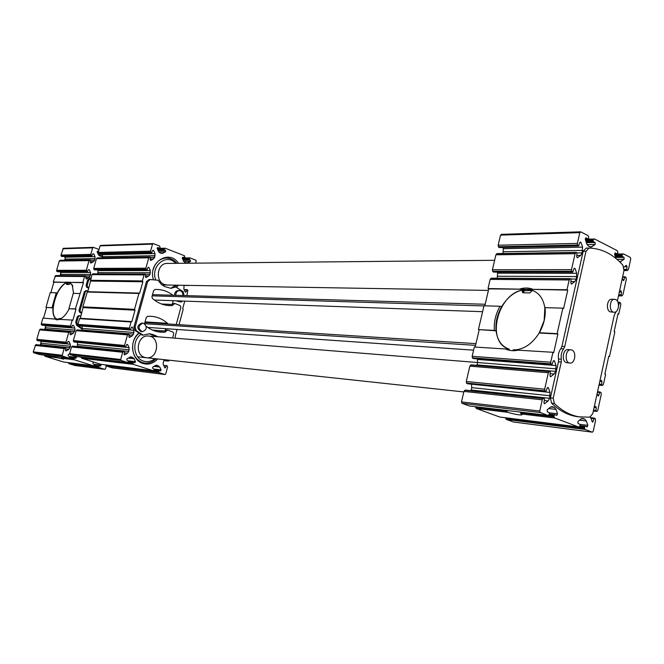 <?xml version="1.0" encoding="UTF-8"?>
<svg xmlns="http://www.w3.org/2000/svg" width="664" height="664" viewBox="0 0 664 664"><rect width="100%" height="100%" fill="white"/><g stroke="black" fill="none" stroke-linecap="round" stroke-linejoin="round"><path stroke-width="1" d="M590.429 417.009L592.537 422.204L594.421 418.129L595.384 418.868L595.591 420.428L593.234 431.276L592.363 432.173L585.208 429.483L584.486 428.355L584.594 426.761L585.117 426.222L587.084 426.952L587.831 425.342L586.354 421.034L584.727 419.092L583.108 418.478L580.942 418.959L577.921 421.565L578.012 423.516L579.813 424.205L580.112 425.068L579.556 426.487L578.477 426.944L554.797 418.013L554.042 416.843L554.149 415.224L554.689 414.676L556.756 415.432L557.528 413.796L555.976 409.381L554.274 407.389L552.083 406.617L550.331 407.215L547.178 409.854L547.277 411.854L549.161 412.568L549.468 413.448L548.887 414.9L547.767 415.357L469.382 405.978L462.003 403.297L461.488 401.903L463.937 391.42L465.182 390.1L543.451 398.408M553.942 416.145L520.402 412.087M578.477 426.944L499.685 417.017L476.312 408.501L507.504 412.278L506.524 410.252M476.312 408.501L475.474 406.708M520.393 412.128L521.049 413.921L554.797 418.013M547.767 415.357L540.28 412.535L539.749 411.049L542.272 399.819L543.135 398.616L544.248 398.666L544.563 399.554L543.932 402.384L544.53 403.753L548.132 400.973L549.626 398.3L550.041 392.449L548.472 387.983L547.9 387.444L547.094 388.257L545.924 391.619L544.887 390.839L544.654 389.212L548.348 372.761L549.211 371.574L550.315 371.641L549.991 375.343L550.614 376.72L554.166 374.015L555.652 371.375L556.058 365.54L554.506 361.067L553.917 360.51L553.145 361.307L551.991 364.644L550.946 363.847L550.713 362.22L552.946 352.285L553.726 352.617L557.909 333.992L557.129 333.652L562.856 308.171L563.62 308.519L567.761 290.093L566.99 289.728L569.181 279.967L570.351 278.656L571.098 278.98L570.783 282.632L571.455 284.043L574.85 281.569L576.302 279.046L576.709 273.286L575.19 268.746L574.551 268.156L573.862 268.903L572.783 272.149L571.721 271.286L571.496 269.659L575.09 253.673L576.236 252.386L576.991 252.718L576.676 256.362L577.356 257.773L580.718 255.374L582.154 252.876L582.56 247.141L581.058 242.584L580.402 241.987L579.738 242.717L578.676 245.929L577.605 245.057L577.389 243.422L579.813 232.641L580.817 231.894L587.947 235.562L588.669 236.807L588.561 238.393L588.121 238.882L585.93 237.87L585.308 239.413L586.793 243.962L588.428 246.12L590.977 247.157L595.176 244.468L595.093 242.501L593.317 241.588L593.018 240.683L593.566 239.331L594.629 239.007L617.18 250.627L617.96 252.527L617.337 253.872L615.03 252.967M102.638 256.428L99.774 255.98L98.421 254.677L97.168 251.922L97.658 250.984L98.546 251.274M97.127 251.822L98.396 251.789M93.715 362.054L92.968 362.519L93.06 363.706L94.778 364.702L93.466 365.806L63.661 362.046L44.978 356.244L56.813 357.68L56.066 356.526M44.978 356.244L44.305 355.115M56.813 357.68L63.719 359.166L61.876 358.294L61.271 357.149M93.466 365.806L74.302 359.797L73.762 358.103L75.845 358.286L76.451 357.315L76.061 356.485L127.388 362.453L128.783 361.257L126.948 360.17L126.849 358.875L130.891 356.883L132.734 357.431L134.169 358.759L135.506 361.664L134.875 362.71L132.7 362.511L133.257 364.337L153.201 370.736L154.563 369.549L152.77 368.487L152.678 367.209L155.202 365.573L157.036 365.316L159.8 367.067L161.095 369.923L160.48 370.952L158.364 370.769L158.912 372.57L165.004 374.513L165.726 373.948L167.635 366.901L166.614 365.366L165.054 367.989L163.319 364.785L163.17 362.677L164.415 359.689M69.612 353.796L68.143 354.7L68.243 355.904L70.002 356.925L68.666 358.037L62.682 356.161L62.25 355.257L64.142 348.55L65.703 347.886L65.487 350.127L66.325 350.882L68.824 349.364L70.417 346.259L70.26 344.259L68.973 341.537L67.877 341.669L66.973 343.678L65.944 342.201L68.732 332.357L70.284 331.709L70.06 333.942L70.899 334.706L73.38 333.203L74.974 330.124L74.816 328.124L73.53 325.393L72.442 325.526L71.563 327.518L70.517 326.032L72.202 320.073L72.832 320.289L75.995 309.092L75.372 308.884L83.481 282.64L82.867 282.416L84.535 276.514L86.063 275.925L85.847 278.133L86.677 278.913L89.117 277.494L90.686 274.473L90.536 272.481L89.266 269.733L88.196 269.825L87.358 271.792L86.295 270.281L89.042 260.603L90.561 260.022L90.345 262.23L90.91 263.085L93.607 261.616L94.745 260.105L95.018 256.619L93.757 253.864L92.686 253.955L91.864 255.906L90.794 254.395L92.653 247.846L93.458 247.39L99.044 249.49M52.589 356.087L68.666 358.037M619.819 261.94L624.11 259.267L624.027 257.35L622.326 256.47L622.043 255.59L622.575 254.262L623.596 253.938L630.294 257.391L630.759 258.844L628.493 269.277L627.414 270.53L626.725 270.215L627.015 266.704L624.475 266.712M615.478 252.959L614.64 254.428L615.935 258.445M597.119 393.677L598.264 396.01L600.107 391.976L601.069 392.723L601.277 394.291L597.824 410.186L597.019 411.348L595.981 411.315L596.289 407.721L595.732 406.409L594.081 407.621M618.574 305.457L619.612 302.244L620.599 303.05L620.798 304.618L618.748 314.055L618.035 313.715L614.15 331.552L614.864 331.875L609.502 356.502L608.78 356.194L604.862 374.206L605.585 374.513L603.501 384.107L602.696 385.253L601.675 385.203L601.974 381.626L601.401 380.298L599.783 381.485M622.301 278.257L623.479 280.656L625.148 276.797L626.135 277.618L626.335 279.187L622.965 294.65L621.877 295.92L621.189 295.621L621.487 292.094L620.865 290.732L619.346 291.811M627.015 266.704L626.384 265.334L623.919 267.152M616.192 311.524L614.25 315.184L592.769 413.614L589.773 417.183L578.394 416.818C568.708 415.664 559.76 411.116 551.56 403.172L550.406 397.869L558.474 361.789L558.532 359C557.934 354.991 558.698 351.563 560.831 348.724L561.918 346.376L583.158 251.382L586.121 248.12L588.893 248.07M74.833 365.482L69.014 363.714L68.35 362.644M52.581 356.111L39.483 354.543L33.648 352.733L33.233 351.862L35.731 344.749L65.064 347.72M40.902 341.072L41.176 343.246L40.604 345.114M37.898 340.765L37.01 340.292L36.819 339.346L39.525 329.892L40.479 329.103L69.629 331.535M45.285 325.484L45.608 327.759L45.094 329.493M42.363 325.252L41.459 324.779L41.268 323.833L42.903 318.114L56.805 319.21C53.875 317.915 52.597 314.147 52.962 307.905L45.982 307.374L50.207 292.641L56.249 292.832L51.999 307.681L52.962 307.905M43.558 318.156L46.588 307.573M50.862 292.666L53.867 282.183L53.261 281.968L55.535 275.66L85.349 275.751M60.532 275.577L60.88 274.348L90.686 274.473M60.424 271.767L60.88 274.348M57.751 271.75L56.789 271.269L56.606 270.323L59.27 261.027L60.158 260.28L89.831 259.848M64.931 260.205L65.238 259.118L95.168 258.611M64.748 256.462L65.238 259.118M62.142 256.495L61.163 256.013L60.972 255.067L63.346 248.303L93.234 247.348M94.686 364.279L101.061 365.067L100.679 364.245M101.061 365.067L100.463 366.03L98.438 365.856L98.961 367.524L104.821 369.358L105.526 368.835L106.315 365.988M80.875 315.964L81.639 313.267L79.614 312.229L79.008 310.528L84.328 291.687L86.536 290.699M88.777 288.292L86.685 287.197L86.079 285.495L87.615 280.075L90.088 278.05L90.985 278.058L90.088 278.05M82.195 329.095L76.717 325.493L75.704 322.231L77.248 316.761L78.576 315.724L79.564 315.782M566.99 289.728L488.779 288.873L488.023 288.533L490.156 279.403L491.302 278.183L570.21 278.689M567.761 290.093L488.023 288.533M550.713 362.22L472.162 356.294L474.328 347.015L509.396 349.231C501.776 346.616 497.328 340.474 496.066 330.796L494.373 330.423C493.742 322.248 495.61 314.188 499.984 306.262L501.669 306.627C508.499 295.621 516.932 289.902 526.95 289.462L531.731 290.193C539.01 292.65 543.384 298.568 544.854 307.947L545.078 307.631C545.899 316.089 544.007 324.455 539.384 332.739L539.168 333.021C531.881 344.384 523.182 350.003 513.098 349.878L552.946 352.285M484.82 305.805L488.779 288.873M499.984 306.262L483.981 305.78L478.412 329.601L494.373 330.423M562.856 308.171L545.078 307.631M557.129 333.652L539.384 332.739M557.909 333.992L539.168 333.021L544.148 320.554L544.854 307.947M501.669 306.627C497.195 314.553 495.327 322.604 496.066 330.796L478.412 329.601M609.502 356.502L608.722 356.452M618.748 314.055L617.968 314.031M72.202 320.073L58.947 319.351L60.847 318.687C63.852 317.035 66.641 313.723 69.214 308.743L75.372 308.884M45.982 307.374L51.999 307.681M69.214 308.743L75.995 309.092M68.956 308.553L73.272 293.347L79.713 293.538M53.261 281.968L67.296 282.383C63.727 283.403 60.358 286.956 57.204 293.048L56.249 292.832M83.481 282.64L69.463 282.416L72.227 284.873L73.538 293.355M53.867 282.183L67.296 282.383M69.463 282.416L82.867 282.416M69.014 363.714L98.961 367.524M61.876 358.294L74.302 359.797M35.076 345.429L64.142 348.55M36.819 339.346L65.944 342.201M39.525 329.892L68.732 332.357M41.268 323.833L70.517 326.032M59.909 319.251L57.021 319.899L54.614 318.894M65.097 282.15L70.45 282.225M54.888 276.307L84.535 276.514M56.606 270.323L86.295 270.281M59.27 261.027L89.042 260.603M60.972 255.067L90.794 254.395M623.596 253.938L614.573 254.055M594.629 239.007L585.258 239.248M577.389 243.422L498.166 245.207L500.523 235.114L501.519 234.417M499.594 247.514L498.382 246.734L498.166 245.207M582.56 247.141L503.27 248.685L502.856 247.481M503.27 248.685L503.021 253.507M575.09 253.673L495.917 254.802L496.738 253.764L576.078 252.428M571.496 269.659L492.414 269.758L495.917 254.802M493.833 272.057L492.638 271.286L492.414 269.758M576.709 273.286L497.56 273.161L497.187 272.091M497.56 273.161L497.253 278.216M569.181 279.967L490.156 279.403M519.721 289.014C524.352 287.603 528.685 287.67 532.727 289.213M475.158 347.073L479.176 329.925M505.885 349.131C509.811 350.916 514.119 351.198 518.825 349.994M473.523 358.568L472.386 357.821L472.162 356.294M556.058 365.54L477.433 359.431L477.225 358.867M477.433 359.431L477.59 362.527L476.918 365.333M548.348 372.761L469.855 366.146L470.701 365.042L549.493 371.375M544.654 389.212L466.261 381.509L469.855 366.146M467.605 383.767L466.485 383.037L466.261 381.509M550.041 392.449L471.415 384.166M471.564 384.564L471.722 387.668L470.967 390.714M542.272 399.819L463.937 391.42M507.504 412.278C514.202 414.212 518.991 415.091 521.862 414.909L521.049 413.921M585.208 429.483L506.341 419.432L505.528 417.747M513.529 421.997L506.341 419.432M53.178 307.631C53.958 295.339 63.628 280.407 69.529 282.598L72.285 285.03L72.849 286.317L70.409 282.972L69.23 284.507L66.599 284.466L66.591 282.798C56.116 285.819 47.874 317.483 57.204 319.185C54.091 318.006 52.755 314.155 53.178 307.631M61.752 318.147L57.204 319.185L61.752 318.147M66.466 283.777L67.686 284.209L67.852 283.229L70.343 282.93M523.788 290.749L531.723 290.541M485.176 304.261L152.537 294.642M147.732 327.418L473.59 350.177M167.884 323.949L167.461 323.285C162.614 319.019 157.086 316.678 150.869 316.28L147.508 316.313L146.287 317.425L144.569 323.7L475.565 345.363M144.901 322.48L475.964 343.645M483.948 305.93L152.205 295.845M482.603 311.698L154.363 300.037M88.893 287.885L87.714 287.221L87.117 285.512L88.644 280.083L90.985 278.067M81.821 312.943L80.635 312.287L80.037 310.578L85.365 291.72L86.635 290.691L88.038 290.907M82.319 328.647L77.738 325.567L76.725 322.297L78.269 316.828L79.605 315.782L80.966 315.981M82.253 326.547L80.85 325.991M64.499 260.213L65.338 258.487M40.313 345.089L41.185 341.736M44.695 329.46L45.608 326.248M60.109 275.577L60.889 272.846M561.918 346.376L564.732 346.55L585.988 251.332L589.018 248.062C601.816 248.452 613.129 254.188 622.956 265.268L624.002 270.472L617.362 301.107M581.207 417.141C571.513 415.996 562.574 411.439 554.365 403.471L553.203 398.159L561.279 361.996L561.337 359.199C560.748 355.182 561.512 351.754 563.645 348.899L564.732 346.55M614.159 312.246L610.191 311.881C605.676 310.129 607.045 298.825 611.71 299.265L614.557 299.323C609.187 298.9 608.78 312.412 614.159 312.246C618.84 312.719 620.234 301.423 615.736 299.613L614.557 299.323M570.002 363.059L566.209 362.61C561.296 360.925 562.972 348.932 568.027 349.596L570.857 349.779C565.197 349.098 564.3 362.984 570.002 363.059C575.066 363.764 576.784 351.771 571.878 350.028L570.857 349.779M66.632 282.798L67.852 283.229L66.674 282.831M533.906 291.023L532.404 290.434L529.855 292.932L522.842 292.799L522.228 291.679L523.747 292.368L524.012 291.214L522.468 290.209M522.228 291.679L522.178 290.077C497.618 294.509 486.065 340.989 507.827 348.683M523.747 292.368L523.722 292.816M170.424 288.3L175.412 287.105M494.63 260.305L167.228 263.417C157.119 262.944 154.762 281.511 164.564 284.532L167.228 285.03M150.205 279.527L149.01 279.511L146.429 281.685L133.945 326.987L135 330.498L142.312 335.029M156.596 336.689L149.026 333.735M144.661 357.381L146.337 357.738C158.439 359.506 160.622 336.49 148.404 336.026C137.614 334.581 134.095 354.543 144.661 357.381M157.534 247.539L159.601 248.145L160.132 247.249L159.426 245.987L153.376 243.63L152.537 244.12L150.595 251.141L150.794 252.204L151.707 252.768L152.562 250.677L153.118 250.195L153.674 250.585L154.986 253.548L154.695 257.283L153.508 258.902L150.703 260.479L150.114 259.558L150.346 257.184L149.707 256.968L148.761 257.806L145.889 268.198L146.088 269.26L146.993 269.816L147.873 267.708L148.437 267.227L148.985 267.609L150.296 270.563L150.014 274.307L148.811 275.95L145.989 277.544L145.408 276.631L145.64 274.257L145.009 274.041L144.047 274.896L142.378 280.93L142.86 281.76L139.73 293.106L138.917 293.471L134.535 309.349L135.024 310.179L131.87 321.6L131.049 321.974L129.372 328.074L129.571 329.137L130.451 329.668L131.381 327.526L132.012 327.02L132.51 327.385L133.846 330.315L133.555 334.092L132.343 335.776L129.414 337.47L128.882 336.573L129.115 334.175L127.496 334.872L124.575 345.454L124.782 346.508L125.654 347.04L126.592 344.882L127.247 344.367L127.729 344.732L129.073 347.654L128.783 351.439L127.563 353.14L124.6 354.858L124.085 353.962L124.591 352.144L123.396 351.513L122.691 352.269L120.707 359.481L121.155 360.452L127.388 362.453M100.87 245.423L100.065 245.879L98.214 252.444L150.595 251.141M98.214 252.444L98.662 253.764L99.409 253.938M102.073 253.905L102.43 254.694L154.986 253.548M102.264 257.806L102.43 254.694M149.574 257.001L97.11 258.005L96.454 258.678L148.761 257.806M96.454 258.678L93.707 268.397L145.889 268.198M93.707 268.397L93.898 269.385L94.894 269.891M97.625 269.908L97.948 270.605L150.296 270.563M97.741 273.875L97.948 270.605M144.885 274.066L92.611 273.975L91.939 274.655L144.047 274.896M91.939 274.655L90.644 280.706L142.685 281.37M87.731 291.828L90.644 280.706M139.108 293.256L87.299 291.811L82.851 306.859L134.842 309.781M80.186 318.471L83.149 307.266M131.273 321.758L79.522 318.654L77.912 324.356L129.372 328.074M77.912 324.356L78.111 325.343L79.041 325.841M82.037 326.074L133.846 330.315M81.855 330.257L82.22 326.456M128.426 333.992L76.8 330L76.128 330.697L127.496 334.872M76.128 330.697L73.339 340.582L124.575 345.454M73.339 340.582L73.53 341.578L74.451 342.068M77.522 342.375L129.073 347.654M77.231 346.608L77.655 342.657M123.653 351.38L72.218 346.243L71.538 346.957L122.691 352.269M71.538 346.957L69.637 353.688L70.069 354.593L76.053 356.485M81.008 357.058L81.697 358.261L133.257 364.337M81.697 358.261L100.862 364.304L153.201 370.736M158.206 371.359L105.759 365.324L106.356 366.038L158.912 372.57M106.356 366.038L112.316 367.881M167.71 360.037L168.44 361.108L169.436 360.228M175.379 338.2L175.172 336.474L177.064 329.468M179.039 324.663L183.164 309.391L182.708 308.586L184.725 301.116M186.883 295.629L187.879 290.193L187.032 289.653L186.177 291.72L185.605 292.202L185.107 291.836L183.845 288.956L184.111 285.312M188.543 285.387L189.165 285.396M195.656 263.143L196.204 261.118L195.789 260.155L189.979 257.889L188.667 258.985L190.394 260.139L190.477 261.4L187.016 263.168L184.932 262.512L183.571 261.143L182.309 258.23L189.107 258.105M182.251 258.014L189.979 257.889M182.625 257.275L182.309 258.23M183.007 257.267L184.974 257.549L184.443 255.731L165.112 248.203L163.767 249.299L165.535 250.477L165.626 251.764L162.099 253.532L159.933 252.859L158.53 251.465L157.227 248.502L157.941 247.531M157.194 248.427L165.112 248.203M146.263 326.331C150.753 329.825 155.683 331.792 161.053 332.207L165.045 332.183L166.241 331.079L165.029 330.987L165.66 328.672M172.897 295.231C168.108 291.554 162.796 289.628 156.97 289.454L154.861 289.496L153.65 290.583L151.956 296.733L152.413 298.426C157.501 302.917 163.195 305.307 169.503 305.614L172.275 305.573L173.462 304.486L172.242 304.436L173.254 300.709M176.782 287.213L178.467 285.221M178.5 263.309C169.27 248.759 147.715 262.496 153.417 279.668L153.11 278.457M175.985 300.809L180.193 301.912M174.599 303.506L173.52 303.456L172.242 304.436L161.535 304.012M167.494 330.083L166.365 329.991L165.037 330.996L152.479 330.083M138.784 333.162C128.816 340.964 131.555 360.452 142.992 363.498C148.545 365.026 153.45 363.515 157.708 358.967M132.51 347.197C132.858 354.933 136.17 360.054 142.436 362.544L144.827 363.059C149.093 363.432 152.836 362.004 156.073 358.784M139.05 333.328C135.813 335.909 133.738 339.404 132.841 343.803M176.865 263.326C174.001 259.823 170.457 258.055 166.232 258.022C159.642 258.587 155.268 262.546 153.118 269.891M157.8 336.789L154.745 335.162L149.607 333.76L143.009 335.088L136.186 330.581L135.132 327.07L147.624 281.702L150.213 279.527L158.04 280.241L161.36 284.408L164.581 286.533L171.055 288.334L174.864 287.097M184.077 295.555L183.189 291.703L176.084 287.122M177.205 300.85L181.338 301.962L182.583 301.041M176.25 324.488L180.865 307.424L180.268 305.631L174.873 303.523L173.462 304.486M172.598 337.976L173.702 333.917L173.096 332.133L167.668 330.091L166.241 331.079M142.312 331.734L141.117 331.643C136.56 328.456 136.767 325.592 141.722 323.053L143.773 323.302C147.483 326.978 146.993 329.784 142.312 331.734C137.755 328.539 137.954 325.675 142.918 323.127M174.574 295.281C174.599 292.426 175.827 290.849 178.234 290.55L180.467 290.774L181.745 291.612L182.758 293.38L182.907 295.522M81.788 326.057L82.236 326.514M175.794 295.314C175.827 292.45 177.047 290.873 179.463 290.583M552.589 406.741L551.576 406.625M554.274 407.389L550.647 406.982M555.976 409.381L548.73 408.559M557.528 413.796L549.418 412.842M554.614 414.676L549.336 414.054L554.689 414.676M554.149 415.224L549.169 414.635M506.474 410.468L475.466 406.758M554.042 416.843L520.468 412.809M506.591 411.14L475.565 407.406M593.566 239.331L585.349 239.538M593.218 239.804L585.49 239.994M593.018 240.683L585.781 240.866M593.317 241.588L586.071 241.762M595.093 242.501L586.378 242.7M595.176 244.468L587.067 244.642M592.197 246.709L589.69 246.759M587.964 238.841L585.233 238.916M97.102 251.623L98.455 251.581M100.803 256.362L102.654 256.329M98.654 255.084L102.546 255.001M98.073 253.914L99.002 253.889M97.815 253.341L98.38 253.333M97.566 252.801L98.272 252.785M97.326 252.278L98.264 252.254M97.201 251.996L98.347 251.971M44.38 355.555L56.15 356.966M61.337 357.589L73.687 359.075M61.262 357.174L73.604 358.651M44.297 355.149L56.058 356.551M69.778 357.63L73.762 358.103M74.194 357.78L69.903 357.273L74.127 357.78M69.961 356.551L76.451 357.315M74.642 365.457L104.729 369.333M68.433 363.025L98.363 366.818M93.499 365.798L98.28 366.403M94.57 365.366L98.438 365.856M33.648 352.733L62.682 356.161M33.233 351.862L62.25 355.257M35.731 344.749L64.823 347.836M65.653 350.808L66.325 350.882M65.794 349.032L68.824 349.364M40.761 344.699L69.986 347.778M41.176 343.246L70.417 346.259M41.027 341.321L70.26 344.259M67.994 341.445L68.973 341.537M37.757 340.748L66.906 343.661M37.275 340.591L66.408 343.504M37.01 340.292L66.143 343.188M40.18 329.219L69.405 331.651M70.26 334.648L70.899 334.706M70.343 332.946L73.38 333.203M45.194 329.211L74.542 331.635M45.608 327.759L74.974 330.124M45.459 325.841L74.816 328.124M72.542 325.318L73.53 325.393M42.197 325.236L71.471 327.501M41.716 325.086L70.982 327.335M41.459 324.779L70.716 327.02M55.535 275.66L85.2 275.842M86.129 278.913L86.677 278.913M86.038 277.469L89.117 277.494M86.112 275.942L90.262 275.967M60.731 272.431L90.536 272.481M88.229 269.733L89.266 269.733M57.519 271.75L87.241 271.767M57.046 271.576L86.752 271.593M56.789 271.269L86.494 271.269M59.909 260.388L89.698 259.931M90.653 263.019L91.167 263.01M90.511 261.657L93.607 261.616M90.744 260.163L94.745 260.105M65.089 257.209L95.018 256.619M92.711 253.889L93.757 253.864M61.893 256.495L91.732 255.881M61.42 256.321L91.25 255.706M61.163 256.013L90.993 255.374M62.781 248.776L92.653 247.846M622.575 254.262L614.623 254.362M622.234 254.727L614.773 254.818M622.043 255.59L615.047 255.681M622.326 256.47L615.329 256.553M624.027 257.35L615.611 257.441M624.11 259.267L616.997 259.333M621.247 261.5L619.379 261.516M617.196 253.839L614.573 253.872M586.171 237.919L585.689 237.936M579.813 232.641L500.523 235.114M577.605 245.057L498.382 246.734M577.921 245.597L498.697 247.24M578.518 245.896L499.286 247.523M581.058 242.584L579.763 242.609M582.701 250.428L503.428 251.756M582.154 252.876L577.215 252.951M580.718 255.374L576.891 255.416M577.68 257.665L577.041 257.665M575.92 252.561L496.738 253.764M571.721 271.286L492.638 271.286M572.036 271.825L492.954 271.784M572.642 272.115L493.543 272.057M575.19 268.746L573.904 268.754M576.85 276.581L497.718 276.241M576.302 279.046L571.156 279.013M574.85 281.569L571.032 281.536M571.795 283.926L571.115 283.918M570.019 278.847L490.978 278.357M550.946 363.847L472.386 357.821M551.269 364.362L472.71 358.311M551.884 364.619L473.316 358.552M554.506 361.067L553.261 360.967M556.216 368.852L477.59 362.527M555.652 371.375L477.042 364.885M554.166 374.015L550.365 373.691M551.029 376.579L550.215 376.505M549.211 371.574L470.701 365.042M544.887 390.839L466.485 383.037M545.219 391.353L466.817 383.518M545.833 391.594L467.423 383.75M548.472 387.983L547.244 387.867M550.19 395.761L471.722 387.668M549.626 398.3L471.174 390.034M548.132 400.973L544.339 400.566M544.97 403.604L544.123 403.504M543.135 398.616L464.783 390.299M539.749 411.049L461.488 401.903M540.28 412.535L462.003 403.297M583.108 418.478L582.179 418.361M584.727 419.092L581.307 418.685M586.354 421.034L579.489 420.204M587.831 425.342L580.012 424.371M585.042 426.222L579.996 425.599L585.117 426.222M584.594 426.761L579.846 426.172M584.395 427.666L578.518 426.927M584.486 428.355L505.628 418.37M592.246 432.139L513.297 421.972M594.338 418.129L590.653 417.697M593.906 418.66L590.86 418.303M593.309 421.408L591.856 421.233M596.289 407.721L594.222 407.497M595.691 410.452L593.516 410.211M595.981 411.315L593.334 411.016M600.015 391.976L597.542 391.743M599.609 392.499L597.426 392.291M599.011 395.221L597.592 395.08M601.974 381.626L599.833 381.435M601.385 384.34L599.202 384.141M601.675 385.203L599.019 384.962M602.248 385.435L598.986 385.137M619.487 302.269L617.952 302.228M619.163 302.734L618.126 302.709M621.487 292.094L619.288 292.052M620.906 294.75L618.715 294.708M621.189 295.621L618.524 295.571M621.745 295.895L618.466 295.829M625.007 276.83L622.616 276.822L625.148 276.797M624.716 277.278L622.517 277.27M624.135 279.926L622.84 279.917M626.442 269.343L624.152 269.352M626.725 270.215L624.052 270.223M627.272 270.497L623.994 270.497M88.644 280.083L87.615 280.075M87.117 285.512L86.079 285.495M87.714 287.221L86.685 287.197M85.365 291.72L84.328 291.687M80.037 310.578L79.008 310.528M80.635 312.287L79.614 312.229M78.269 316.828L77.248 316.761M76.725 322.297L75.704 322.231M77.738 325.567L76.717 325.493M64.649 259.69L65.08 259.682M40.429 344.367L40.844 344.417M583.158 251.382L585.988 251.332M551.56 403.172L554.365 403.471M550.406 397.869L553.203 398.159M558.474 361.789L561.279 361.996M558.532 359L561.337 359.199M560.831 348.724L563.645 348.899M66.674 283.072L67.894 283.495M522.493 290.517L524.012 291.214M170.922 288.267L175.645 285.171M175.678 263.334C166.631 252.702 150.147 266.181 155.741 279.901M140.884 334.448C131.53 340.599 133.398 358.411 143.64 361.133C147.665 362.303 151.4 361.482 154.853 358.66M100.065 245.879L152.537 244.12M98.405 253.441L150.794 252.204M98.662 253.764L151.068 252.552M99.152 253.947L151.575 252.743M152.587 250.61L153.674 250.585M102.58 256.694L155.135 255.681M150.545 257.35L154.695 257.283M150.28 258.952L153.508 258.902M150.438 260.404L150.969 260.404M97.11 258.005L149.45 257.092M93.898 269.385L146.088 269.26M94.163 269.708L146.362 269.609M94.653 269.891L146.868 269.791M147.906 267.617L148.985 267.609M98.098 272.613L150.454 272.705M145.715 274.29L150.014 274.307M145.607 275.925L148.811 275.95M145.707 277.461L146.271 277.469M92.611 273.975L144.735 274.166M90.354 280.299L142.378 280.93M90.52 280.664L142.552 281.32M90.81 281.071L142.86 281.76M87.822 291.679L139.73 293.106M87.042 292.019L138.917 293.471M82.851 306.859L134.535 309.349M83.025 307.224L134.717 309.739M83.324 307.631L135.024 310.179M80.311 318.305L131.87 321.6M79.522 318.654L131.049 321.974M78.111 325.343L129.571 329.137M78.377 325.667L129.845 329.477M78.875 325.833L130.36 329.651M131.472 327.31L132.51 327.385M82.369 328.464L134.003 332.465M81.946 329.983L133.555 334.092M129.173 335.519L132.343 335.776M129.082 337.329L129.754 337.387M76.8 330L128.202 334.116M73.53 341.578L124.782 346.508M73.804 341.894L125.056 346.849M74.293 342.051L125.571 347.023M126.708 344.633L127.729 344.732M77.812 344.666L129.231 349.803M77.381 346.193L128.783 351.439M124.409 352.808L127.563 353.14M124.268 354.7L124.965 354.775M72.218 346.243L123.396 351.513M69.637 353.688L120.707 359.481M70.069 354.593L121.155 360.452M130.459 356.875L131.323 356.975M129.688 357.099L132.734 357.431M128.086 358.087L134.169 358.759M128.758 360.892L135.506 361.664M133.14 362.171L128.675 361.656L133.074 362.171M128.534 362.029L132.7 362.511M81 357.107L132.534 363.108M81.083 357.539L132.626 363.565M156.231 365.225L157.036 365.316M155.484 365.424L158.405 365.756M153.957 366.379L159.8 367.067M154.496 369.126L161.095 369.923M154.463 369.914L158.737 370.429M154.338 370.28L158.364 370.769M105.759 365.324L158.289 371.807M112.116 367.856L164.896 374.488M163.593 365.399L166.183 365.698M164.473 367.333L165.701 367.482M164.141 359.988L167.627 360.361M163.825 360.486L167.884 360.925M168.44 361.108L163.776 360.602L168.374 361.091M184.135 289.612L186.916 289.67M184.268 289.919L186.65 289.977M185.048 291.695L186.177 291.72M184.086 285.404L188.8 285.487M182.426 258.512L188.825 258.412M182.675 259.076L188.667 258.985M182.924 259.649L188.916 259.566M183.173 260.23L190.394 260.139M183.745 261.483L190.477 261.4M185.903 262.894L188.036 262.869M182.243 257.881L184.484 257.839M157.277 248.61L164.215 248.419M157.401 248.9L163.925 248.726M157.65 249.465L163.767 249.299M157.907 250.046L164.025 249.888M158.181 250.66L165.535 250.477M158.779 251.922L165.626 251.764M161.02 253.283L163.12 253.241M157.16 248.187L159.468 248.12M145.067 321.874L167.461 323.285M157.011 331.593L165.045 332.183M166.647 305.34L172.275 305.573M181.264 301.954L180.035 301.912M154.745 335.162L153.542 335.063M152.197 334.291L150.994 334.199M143.009 335.088L141.814 334.988M136.186 330.581L135 330.498M135.132 327.07L133.945 326.987M147.624 281.702L146.429 281.685M588.121 238.882L585.233 238.957M97.102 251.648L98.446 251.614M74.733 365.482L104.821 369.358M36.039 344.633L65.138 347.72M37.823 340.765L66.973 343.678M40.479 329.103L69.703 331.535M42.28 325.252L71.563 327.518M55.793 275.552L85.465 275.726M57.635 271.767L87.358 271.792M60.158 260.28L89.955 259.823M62.018 256.52L91.864 255.906M161.983 284.947L488.422 290.409M617.337 253.872L614.573 253.914M580.543 231.827L501.245 234.351M578.676 245.929L499.444 247.556M576.236 252.386L497.046 253.598M572.783 272.149L493.692 272.091M570.351 278.656L491.302 278.183M551.991 364.644L473.424 358.577M549.593 371.367L471.075 364.843M545.924 391.619L467.514 383.775M543.542 398.4L465.182 390.1M592.363 432.173L513.413 421.997M594.421 418.129L590.645 417.689M600.107 391.976L597.542 391.727M602.339 385.46L598.978 385.153M619.612 302.244L617.935 302.203M621.877 295.92L618.458 295.853M627.414 270.53L623.986 270.538M137.705 356.809L463.821 391.934M148.404 336.026L477.59 362.519M69.529 282.598L69.961 282.748M531.731 290.193L532.179 290.4M86.635 290.691L85.598 290.666M79.605 315.782L78.576 315.724M586.121 248.12L588.951 248.062M521.862 414.909L521.962 414.469M522.377 290.11L523.838 290.774M100.646 245.381L153.143 243.588M99.276 253.963L151.707 252.768M97.367 257.898L149.707 256.968M94.769 269.908L146.993 269.816M92.869 273.858L145.009 274.041M87.299 291.811L139.183 293.247M79.796 318.446L131.331 321.749M78.958 325.85L130.451 329.668M77.099 329.875L128.517 333.984M74.368 342.068L125.654 347.04M72.534 346.118L123.728 351.38M154.463 369.906L158.804 370.429M112.216 367.881L165.004 374.513M184.127 289.587L187.032 289.653M184.086 285.429L188.916 285.512M182.243 257.906L184.617 257.864M157.16 248.212L159.601 248.145M175.097 287.031L176.832 285.196M176.358 287.055L175.138 287.031M181.338 301.962L180.118 301.912M174.74 303.506L173.52 303.456M167.577 330.083L166.365 329.991M143.258 335.162L142.063 335.063M150.213 279.527L149.01 279.511"/></g></svg>
